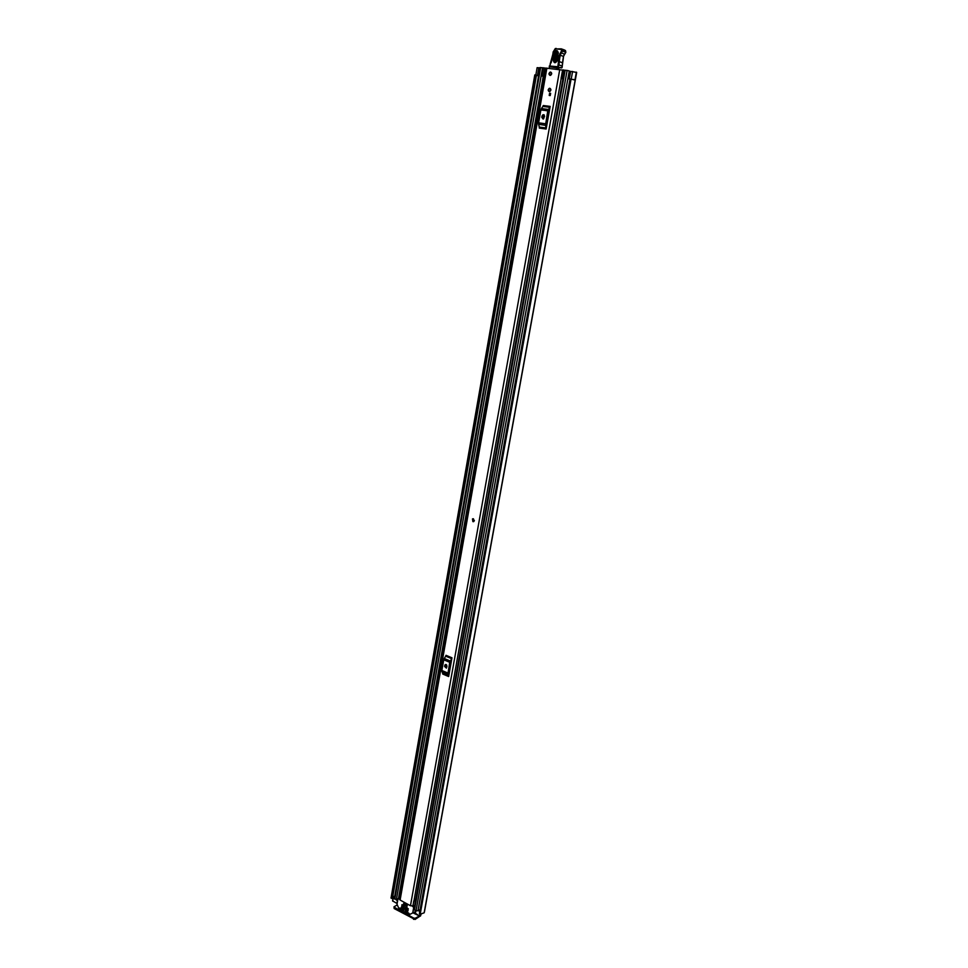 <?xml version="1.0" encoding="UTF-8"?>
<svg xmlns="http://www.w3.org/2000/svg" width="968" height="968" viewBox="0 0 968 968"><rect width="100%" height="100%" fill="white"/><g stroke="black" fill="none" stroke-linecap="round" stroke-linejoin="round"><path stroke-width="1.45" d="M424.274 912.171L576.553 72.467M576.456 72.394L570.66 71.366L569.257 79.098L569.995 79.134M535.836 75.02L537.131 67.663L539.95 67.929M538.595 75.698L536.792 75.564M536.453 75.25L538.619 75.552M393.286 896.876L392.669 897.179M537.676 75.564L536.417 75.444M534.796 74.899L391.024 898.062L534.796 74.899L536.018 75.056L392.04 898.498L391.024 898.062M571.072 79.001L420.185 914.228L419.374 913.659L570.031 78.904L574.992 80.017L576.42 72.152M420.185 914.228L424.153 912.812L576.577 72.322M419.374 913.659L570.031 78.904M392.173 898.498L536.175 75.093L392.04 898.498M413.118 912.921L419.325 915.922M419.023 916.2L415.248 918.233L415.03 919.479L419.955 916.176M415.03 919.479L394.157 908.541L393.988 906.774L397.219 904.959M393.988 906.774L394.157 908.541M413.53 919.37L413.747 918.124L394.375 907.306M413.747 918.124L415.248 918.233M573.225 79.461L574.956 79.884L576.359 72.152M569.971 79.279L569.257 79.098M473.4 521.691L474.38 520.615L472.941 518.727M473.824 521.51L472.904 521.643L472.481 518.921L473.412 518.775L473.86 521.498M548.215 89.794L549.824 91.524L550.877 90.109L549.279 88.366L548.215 89.794M549.001 73.568L550.586 75.31L551.663 73.87L550.09 72.128L549.001 73.568M414.038 900.446L561.222 78.36L414.038 900.446L412.876 905.866L410.456 905.758L400.111 900.034L399.518 899.224L546.025 68.123L562.541 70.095M550.163 106.395L549.8 107.327L542.915 106.444L543.266 105.524L550.163 106.395L546.134 129.022L539.273 128.078L539.261 127.05L546.121 128.006L546.134 129.022M451.983 657.792L451.645 658.663L445.679 656.183L446.006 655.312L451.983 657.792L448.644 676.547L442.703 674.018L442.654 673.268L448.595 675.797L448.644 676.547M550.623 93.339L550.223 95.566L549.207 95.445L549.594 93.218L550.623 93.339M445.171 664.677L444.578 666.456L446.405 668.114L446.974 666.335L445.159 664.677L445.825 664.484M414.135 899.877L415.816 899.308M415.526 900.93L414.655 905.745M414.231 905.637L412.876 905.866M549.606 109.529L548.626 111.078L546.678 125.913M541.79 117.309L543.363 118.979L544.561 116.378L542.987 114.708L542.007 116.039L541.79 117.309L543.096 119.052M544.113 114.877L542.649 117.552M549.8 107.327L547.767 110.824L545.48 125.308L538.619 124.364L539.261 127.05M538.619 124.364L538.607 122.827L545.468 123.759M547.767 110.824L540.882 109.941L538.607 122.827M540.882 109.941L541.414 108.549L548.311 109.432M542.915 106.444L541.414 108.549M545.48 125.308L546.121 128.006M451.524 660.382L450.592 662.027L449.104 673.97M445.945 664.508L445.461 666.19L446.49 668.029M451.645 658.663L449.721 662.293L447.881 674.127L441.928 671.61L442.654 673.268M441.928 671.61L441.856 670.485L447.821 673.002M449.721 662.293L443.743 659.801L441.856 670.485M443.743 659.801L444.251 658.494L450.217 660.987M445.679 656.183L444.251 658.494M447.881 674.127L448.595 675.797M414.11 899.998L415.647 900.216M413.747 901.039L413.009 905.745M415.091 900.809L413.868 900.93M549.885 95.529L550.26 93.424L549.594 93.218M558.451 69.369L558.947 67.687M549.328 65.981L549.304 68.377M556.745 69.188L556.769 68.389L558.572 69.006M556.769 68.389L557.06 67.361M558.415 53.228C557.52 49.816 556.128 49.743 554.24 52.998L553.2 60.101C554.095 63.513 555.487 63.585 557.362 60.343L557.991 53.276L556.552 61.383C555.184 62.436 554.41 62.061 554.228 60.258L555.281 53.155L557.229 51.606L558.016 53.155M557.943 52.417L555.995 53.325L554.942 60.427L556.116 61.795M556.552 61.383L557.362 60.343M549.715 66.792L558.802 68.196M550.163 64.299L551.397 62.097L553.273 52.054L555.826 48.932L560.92 49.38L561.682 50.602L559.335 54.995L557.834 66.719L549.485 66.042L549.63 66.744L557.979 67.433L558.972 64.941L558.112 64.82M551.24 62.049L550.126 64.166L553.309 52.611M561.972 49.078L564.634 50.058L565.82 51.945L563.461 56.325L562.505 62.763L559.226 61.613L560.182 55.152L562.541 50.747L561.355 48.86L560.92 49.38M559.335 54.995L563.558 56.386L562.251 66.078L558.972 64.941L559.226 61.613L558.367 61.504M562.505 62.872L562.239 66.187M562.214 67.022L562.202 66.405M562.033 67.542L557.979 67.433L561.742 67.917M557.024 53.47L557.75 53.518L556.697 60.621L555.971 60.573L557.024 53.47L554.24 52.998M557.955 52.478L557.229 51.606L557.991 53.276L556.939 60.379M550.635 72.055C552.038 72.939 552.014 74.028 550.586 75.31L550.042 75.383C548.638 74.488 548.65 73.399 550.09 72.128L550.635 72.055M549.848 88.294C551.24 89.177 551.228 90.254 549.824 91.524L549.255 91.609C547.864 90.714 547.876 89.637 549.279 88.366L549.848 88.294M397.727 900.264L394.339 898.582L540.023 67.554L543.338 67.869M569.257 71.1L570.624 71.535M420.051 909.932L418.128 910.077M418.007 910.634L416.022 910.948L413.989 909.448L564.501 70.228L567.115 70.434L569.281 70.942L418.007 910.634M544.524 76.617L541.911 76.012L543.338 67.833L546 68.232M562.94 78.892L561.077 78.263L562.735 69.95L561.077 78.263M397.146 903.555L392.572 900.905L393.395 896.791M421.068 914.288L420.487 916.018L419.567 916.055L415.369 913.26M562.735 69.95L563.799 70.023L562.493 78.529M562.323 78.275L561.259 78.202M563.799 70.023L562.88 78.384M544.561 76.411L541.911 76.012M544.936 68.014L543.496 76.194M542.019 75.976L543.459 67.796M419.785 911.408L418.055 910.452M392.572 900.905L393.323 896.622L394.75 896.247M393.323 896.622L392.766 901.172M394.545 897.445L393.516 896.876M403.632 903.471L403.45 904.523L406.959 906.471L407.141 905.419L403.632 903.471L407.31 905.334M405.314 910.936L404.987 911.541L405.713 911.154M409.077 913.405L405.205 910.912M412.271 906.084L413.699 907.403L412.707 912.981L408.484 915.075L399.494 909.896L397.025 904.257L397.993 898.715L399.542 899.042M403.753 910.852L403.668 910.017L399.953 907.984M400.268 908.117L400.183 909.049L401.079 908.577M406.04 906.859L405.713 907.464L406.451 907.076M408.399 908.952L405.931 906.835M401.877 904.814L402.531 904.911M404.479 906.774L402.131 904.681M401.538 906.726L402.192 906.822M408.06 910.876L407.976 910.041L401.793 906.605M406.124 911.384L404.987 911.541M401.284 908.686L400.183 909.049M406.85 907.306L405.713 907.464M402.942 905.14L401.793 905.286M402.591 907.052L401.454 907.21M405.156 911.892L408.363 913.683M400.316 909.194L403.499 910.973M405.87 907.815L408.157 909.085M401.962 905.649L404.225 906.907M401.623 907.56L407.806 911.009M415.272 912.788L414.34 912.267M571.229 79.025L572.608 71.438M424.395 912.098L576.674 72.515M537.482 75.371L538.813 67.748M400.111 900.034L546.884 68.111M410.456 905.758L559.758 69.514M542.007 116.039L542.879 116.281M444.578 666.456L445.461 666.19M444.772 665.403L445.643 665.149M549.63 66.744L550.284 64.433M553.103 52.659L551.397 62.097M556.152 48.4L553.273 52.054M561.259 48.848L555.826 48.932M555.305 48.545L553.067 52.127M565.796 52.03L561.682 50.602M560.726 52.49L564.646 54.341L565.869 52.236L561.646 50.832M564.743 54.184L563.449 56.41M565.494 50.517L565.76 52.272M553.2 60.101L554.228 60.258M554.942 60.427L555.971 60.573M445.716 667.424L446.212 664.605M445.885 667.654L446.405 664.738M446.284 667.956L446.78 665.197M542.939 118.882L543.605 115.083M415.478 900.167L415.635 899.308M543.145 119.052L543.907 114.732M543.689 118.774L544.343 115.132M415.127 900.083L415.26 899.332M394.787 899.187L540.652 67.542M398.55 898.268L543.278 76.278L398.586 898.256M396.323 900.034L542.564 67.748M416.022 910.948L567.115 70.434M414.449 910.077L565.155 70.216M561.125 78.239L562.602 69.998M545.553 68.135L544.113 76.315M420.487 916.018L420.802 914.288M420.656 914.276L420.318 916.115M415.865 910.864L415.345 913.719M419.567 916.055L419.918 914.167M396.892 903.459L397.449 900.288M415.502 911.493L412.707 912.981M414.606 906.036L413.372 906.689M413.699 907.403L414.425 907.016M398.489 898.461L399.76 897.82M536.466 75.189L392.464 898.34M542.987 114.708L543.859 114.95M418.007 910.755L569.281 70.942M415.151 913.441L415.635 910.731M398.259 898.413L399.796 897.626"/></g></svg>
